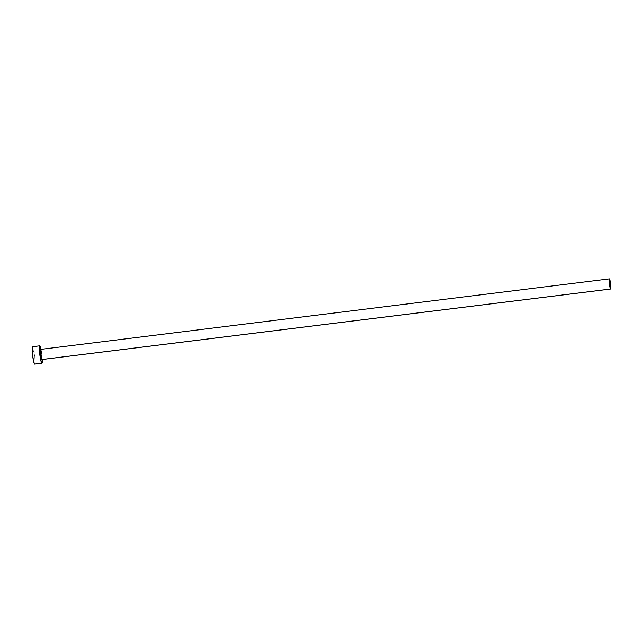 <?xml version="1.0" encoding="UTF-8"?>
<svg xmlns="http://www.w3.org/2000/svg" width="643" height="643" viewBox="0 0 643 643"><rect width="100%" height="100%" fill="white"/><g stroke="black" fill="none" stroke-linecap="round" stroke-linejoin="round"><path stroke-width="0.48" stroke-dasharray="3.21 2.41" d="M40.155 349.471L609.419 278.901L40.268 349.462L41.49 354.952L41.401 359.582M39.866 345.846L32.656 346.738L39.866 345.846M34.714 364.115A8.769 1.021 82.9 0 0 34.698 355.724A8.769 1.021 82.9 0 0 32.656 346.738L34.746 356.15L35.108 362.073L34.601 364.091M41.031 349.342A8.769 1.021 -97.1 0 1 42.293 359.493M42.309 359.951L40.935 348.908M41.522 359.566A5.12 0.595 82.9 0 0 41.425 354.446A5.12 0.595 82.9 0 0 40.268 349.462"/><path stroke-width="0.96" d="M41.401 359.582L610.553 289.02A5.12 0.595 -97.1 0 1 609.363 283.78A5.12 0.595 -97.1 0 1 609.355 278.885A5.12 0.595 -97.1 0 1 609.419 278.901A5.12 0.595 -97.1 0 1 610.609 284.142A5.12 0.595 -97.1 0 1 610.617 289.037A5.12 0.595 -97.1 0 1 610.553 289.02L41.401 359.582L40.188 354.092L40.268 349.462A5.12 0.595 82.9 0 0 40.204 349.446A5.12 0.595 82.9 0 0 40.212 354.341A5.12 0.595 82.9 0 0 41.401 359.582A5.12 0.595 82.9 0 0 41.465 359.598A5.12 0.595 82.9 0 0 41.522 359.566L41.401 359.582M34.802 364.067L33.822 362.218L32.512 354.671L32.15 348.755L32.656 346.738A8.769 1.021 82.9 0 0 32.552 346.706A8.769 1.021 82.9 0 0 32.56 355.105A8.769 1.021 82.9 0 0 34.601 364.091L41.811 363.191A8.769 1.021 -97.1 0 1 39.77 354.213A8.769 1.021 -97.1 0 1 39.753 345.813A8.769 1.021 -97.1 0 1 39.866 345.846A8.769 1.021 -97.1 0 1 41.031 349.342L39.665 345.87L39.432 350.515L40.445 358.722L41.811 363.191L34.601 364.091A8.769 1.021 82.9 0 0 34.714 364.115L41.916 363.223A8.769 1.021 -97.1 0 1 41.811 363.191L42.293 359.493A8.769 1.021 -97.1 0 1 41.916 363.223M610.553 289.02L610.641 284.391L609.307 278.909L609.46 284.527L610.553 289.02M40.204 349.446L609.355 278.885M32.552 346.706L39.753 345.813M41.465 359.598L610.617 289.037"/></g></svg>
